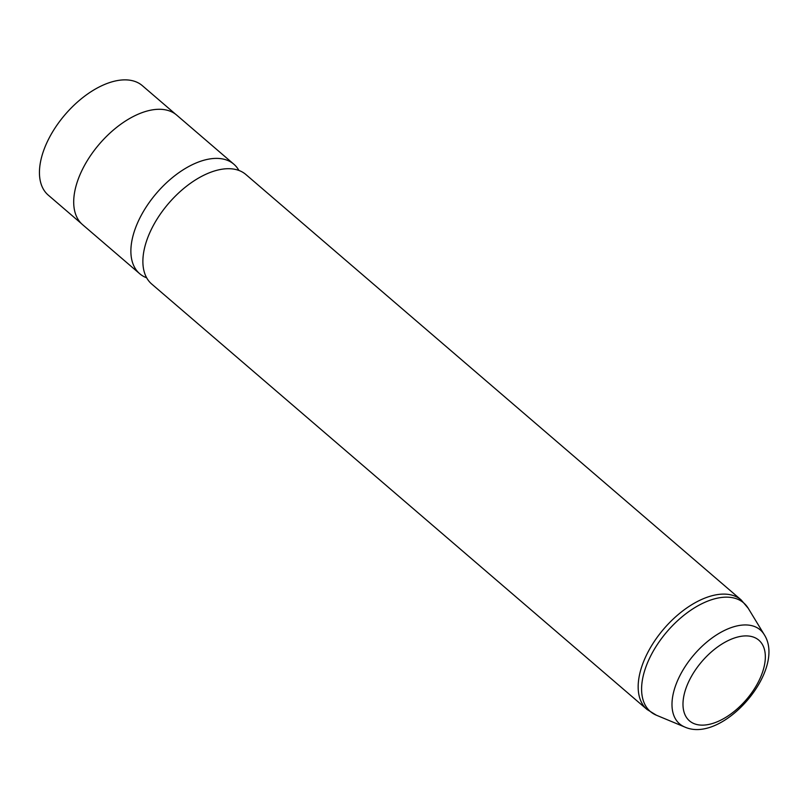 <?xml version="1.0" encoding="UTF-8"?>
<svg xmlns="http://www.w3.org/2000/svg" width="809" height="809" viewBox="0 0 809 809"><rect width="100%" height="100%" fill="white"/><g stroke="black" fill="none" stroke-linecap="round" stroke-linejoin="round"><path stroke-width="1.21" d="M81.527 223.699L48.287 195.151A72.173 39.732 -49.3 0 1 63.132 116.961A72.173 39.732 -49.3 0 1 139.502 83.59A72.173 39.732 -49.3 0 1 142.333 85.653L175.573 114.2M146.672 277.811A72.213 39.752 -49.3 0 1 142.566 275.818A72.213 39.752 -49.3 0 1 139.735 273.745L82.558 224.649A72.213 39.752 -49.3 0 1 97.414 146.399A72.213 39.752 -49.3 0 1 173.834 113.017A72.213 39.752 -49.3 0 1 176.665 115.08L233.831 164.187A72.213 39.752 -49.3 0 1 238.898 170.436M139.735 273.745A72.213 39.752 -49.3 0 1 154.58 195.505A72.213 39.752 -49.3 0 1 231 162.113A72.213 39.752 -49.3 0 1 233.831 164.187M151.738 284.06A72.213 39.752 -49.3 0 1 166.583 205.82A72.213 39.752 -49.3 0 1 243.003 172.428A72.213 39.752 -49.3 0 1 245.845 174.491L741.125 599.894A72.213 39.752 -49.3 0 0 738.283 597.831A72.213 39.752 -49.3 0 0 661.873 631.222A72.213 39.752 -49.3 0 0 647.018 709.463L151.738 284.06M691.594 722.397A53.192 29.286 -49.3 0 1 698.986 665.069A53.192 29.286 -49.3 0 1 756.728 638.645A53.192 29.286 -49.3 0 1 749.336 695.973A53.192 29.286 -49.3 0 1 691.594 722.397M757.831 628.138A61.909 34.079 -49.3 0 1 764.202 634.58C786.924 669.589 722.831 744.219 684.788 727.038A61.909 34.079 -49.3 0 1 682.017 725.622A61.909 34.079 -49.3 0 1 690.613 658.9A61.909 34.079 -49.3 0 1 757.831 628.138M684.788 727.038L656.392 715.217A71.596 39.419 -49.3 0 1 653.197 713.589A71.596 39.419 -49.3 0 1 663.137 636.42A71.596 39.419 -49.3 0 1 740.872 600.854A71.596 39.419 -49.3 0 1 748.234 608.297L741.125 599.894M764.202 634.58L748.234 608.297M656.392 715.217L647.018 709.463"/></g></svg>
